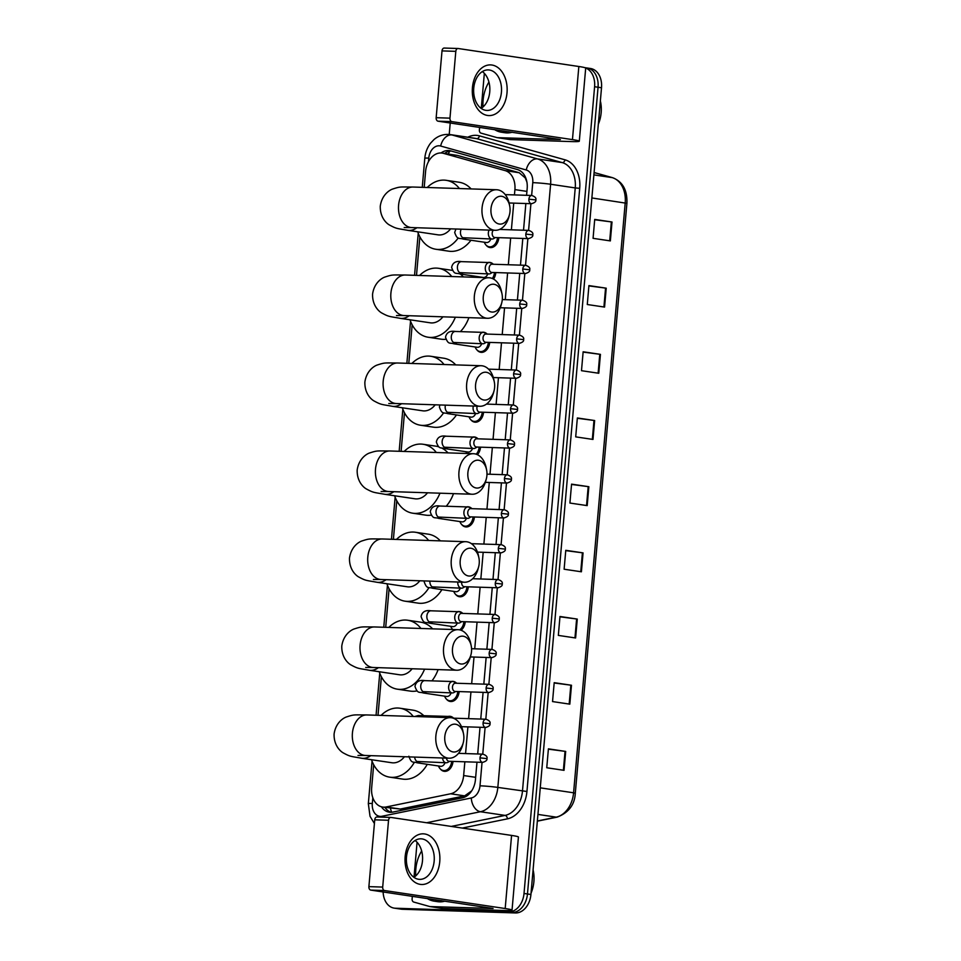 <?xml version="1.0" encoding="UTF-8"?>
<svg xmlns="http://www.w3.org/2000/svg" width="961" height="961" viewBox="0 0 961 961"><rect width="100%" height="100%" fill="white"/><g stroke="black" fill="none" stroke-linecap="round" stroke-linejoin="round"><path stroke-width="1.44" d="M498.843 237.655A10.139 7.34 98.5 0 1 490.59 247.614A10.139 7.34 98.5 0 1 489.978 247.554A10.139 7.34 98.5 0 1 486.11 245.163M487.912 262.497A10.139 7.34 98.5 0 1 489.293 262.365A10.139 7.34 98.5 0 1 489.906 262.413A10.139 7.34 98.5 0 1 493.293 264.251M495.792 272.576A10.139 7.34 98.5 0 1 493.51 279.074M481.809 332.326A10.139 7.34 98.5 0 1 483.191 332.194A10.139 7.34 98.5 0 1 483.803 332.254A10.139 7.34 98.5 0 1 487.191 334.092M489.678 342.416A10.139 7.34 98.5 0 1 481.425 352.363A10.139 7.34 98.5 0 1 480.812 352.303A10.139 7.34 98.5 0 1 476.944 349.912M483.563 412.245A10.139 7.34 98.5 0 1 475.311 422.203A10.139 7.34 98.5 0 1 474.698 422.143A10.139 7.34 98.5 0 1 470.842 419.753M472.644 437.075A10.139 7.34 98.5 0 1 474.025 436.943A10.139 7.34 98.5 0 1 474.638 437.003A10.139 7.34 98.5 0 1 478.025 438.841M480.512 447.165A10.139 7.34 98.5 0 1 477.413 454.685M466.529 506.915A10.139 7.34 98.5 0 1 467.911 506.783A10.139 7.34 98.5 0 1 468.524 506.831A10.139 7.34 98.5 0 1 471.911 508.669M474.398 516.994A10.139 7.34 98.5 0 1 466.145 526.952A10.139 7.34 98.5 0 1 465.532 526.892A10.139 7.34 98.5 0 1 461.676 524.502M468.295 586.823A10.139 7.34 98.5 0 1 460.043 596.781A10.139 7.34 98.5 0 1 459.43 596.721A10.139 7.34 98.5 0 1 455.562 594.33M457.364 611.664A10.139 7.34 98.5 0 1 458.745 611.532A10.139 7.34 98.5 0 1 459.358 611.58A10.139 7.34 98.5 0 1 462.746 613.418M465.244 621.743A10.139 7.34 98.5 0 1 461.064 630.26M451.262 681.493A10.139 7.34 98.5 0 1 452.643 681.361A10.139 7.34 98.5 0 1 453.256 681.421A10.139 7.34 98.5 0 1 456.643 683.259M459.13 691.572A10.139 7.34 98.5 0 1 450.877 701.53A10.139 7.34 98.5 0 1 450.265 701.47A10.139 7.34 98.5 0 1 446.397 699.079M448.198 716.413A10.139 7.34 98.5 0 1 449.58 716.281A10.139 7.34 98.5 0 1 450.192 716.329A10.139 7.34 98.5 0 1 453.58 718.167M453.015 761.412A10.139 7.34 98.5 0 1 444.763 771.359A10.139 7.34 98.5 0 1 444.15 771.311A10.139 7.34 98.5 0 1 440.294 768.92M526.892 181.977L525.223 177.905L519.18 172.716L457.472 155.43L442.192 153.075A19.016 13.766 -81.5 0 0 441.051 152.967A19.016 13.766 -81.5 0 0 425.591 171.43L424.197 187.395M514.447 194.915L514.904 189.605A19.016 13.766 -81.5 0 0 505.126 170.614L443.417 153.34A19.016 13.766 -81.5 0 0 442.192 153.075M373.685 764.716L371.667 787.804A19.016 13.766 -81.5 0 0 382.67 807.06L400.281 809.054L464.656 795.876L471.587 790.939A19.016 12.673 -101.6 0 0 471.599 791.023M382.67 807.06A19.016 13.766 -81.5 0 0 386.238 806.952L450.613 793.786A19.016 13.766 -81.5 0 0 463.646 775.539L464.848 761.797M465.568 753.58L467.899 726.876M468.62 718.66L470.95 691.968M471.671 683.739L474.013 657.048M474.734 648.831L477.064 622.127M477.785 613.911L480.116 587.207M480.836 578.99L483.179 552.299M483.888 544.082L486.23 517.378M486.951 509.162L489.281 482.458M490.002 474.241L492.344 447.55M493.053 439.321L495.395 412.629M496.116 404.413L498.447 377.709M499.167 369.492L501.498 342.801M502.219 334.572L504.561 307.88M505.282 299.664L507.612 272.96M508.333 264.743L510.663 238.04M511.384 229.823L513.727 203.131M419.873 236.814L416.497 275.387M412.173 324.794L408.797 363.366M404.473 412.786L401.097 451.346M396.773 500.765L393.397 539.337M389.085 588.745L385.709 627.317M381.385 676.736L378.009 715.308M526.58 195.299L527.169 188.536A19.016 13.766 -81.5 0 0 517.39 169.544L450.733 150.889A19.016 13.766 -81.5 0 0 449.508 150.625A19.016 13.766 -81.5 0 0 448.355 150.517A19.016 13.766 -81.5 0 0 441.039 152.967M444.571 153.424A19.016 13.766 98.5 0 1 451.262 151.033M585.645 68.003A19.016 13.766 98.5 0 1 594.595 86.718L524.021 893.466A19.016 13.766 98.5 0 1 508.561 911.917L395.367 908.229A19.016 13.766 98.5 0 1 394.214 908.133A19.016 13.766 98.5 0 1 383.127 891.94M449.219 134.48L450.216 122.996M584.901 67.666L587.051 67.979A19.016 13.766 98.5 0 1 598.054 87.235L527.469 893.97A19.016 13.766 98.5 0 1 512.021 912.433L398.827 908.746A19.016 13.766 98.5 0 1 397.674 908.638A19.016 13.766 98.5 0 0 398.827 908.746L512.021 912.433A19.016 13.766 98.5 0 0 527.469 893.97L598.054 87.235A19.016 13.766 98.5 0 0 587.051 67.979A19.016 13.766 98.5 0 0 585.91 67.883M381.421 806.796A19.016 13.766 -81.5 0 0 389.313 812.189A19.016 13.766 -81.5 0 0 392.881 812.081L462.421 797.846A19.016 13.766 -81.5 0 0 475.455 779.599L476.98 762.193M477.701 753.977L480.032 727.273M480.752 719.056L483.095 692.352M483.815 684.136L486.146 657.444M486.867 649.228L489.197 622.524M489.918 614.307L492.26 587.603M492.981 579.387L495.311 552.695M496.032 544.467L498.363 517.775M499.083 509.558L501.426 482.854M502.135 474.638L504.477 447.946M505.198 439.718L507.528 413.026M508.249 404.809L510.579 378.105M511.3 369.889L513.642 343.185M514.363 334.969L516.694 308.277M517.414 300.06L519.745 273.356M520.466 265.14L522.808 238.436M523.529 230.22L525.859 203.528M391.067 812.297A19.016 13.766 98.5 0 1 384.941 807.396M587.051 67.979L590.51 68.495A19.016 13.766 98.5 0 1 601.514 87.751L530.928 894.487A19.016 13.766 98.5 0 1 515.468 912.95L402.275 909.262A19.016 13.766 98.5 0 1 401.133 909.154L394.214 908.133M575.615 637.984L558.329 635.401L559.987 616.494L577.273 619.076L575.615 637.984M569.825 704.161L552.539 701.578L554.197 682.67L571.483 685.253L569.825 704.161M564.035 770.338L546.749 767.755L548.407 748.847L565.693 751.43L564.035 770.338M592.985 439.441L575.699 436.871L577.357 417.963L594.643 420.534L592.985 439.441M598.775 373.264L581.489 370.694L583.147 351.786L600.433 354.357L598.775 373.264M604.565 307.088L587.279 304.517L588.925 285.597L606.223 288.18L604.565 307.088M610.355 240.911L593.069 238.328L594.715 219.42L612.013 222.003L610.355 240.911M581.405 571.795L564.119 569.224L565.777 550.317L583.063 552.887L581.405 571.795M587.195 505.618L569.909 503.047L571.567 484.14L588.853 486.71L587.195 505.618M571.531 484.44L588.853 486.71M565.741 550.629L583.063 552.887M594.691 219.733L612.013 222.003M588.901 285.91L606.223 288.18M583.111 352.086L600.433 354.357M577.321 418.263L594.643 420.534M548.371 749.16L565.693 751.43M554.161 682.983L571.483 685.253M559.951 616.806L577.273 619.076M472.428 87.667A25.346 17.418 -88.1 0 1 491.924 65.024A25.346 17.418 -88.1 0 1 507.012 92.821A25.346 17.418 -88.1 0 1 487.515 115.452A25.346 17.418 -88.1 0 1 472.428 87.667M501.426 92.232A20.277 13.934 91.9 0 0 488.26 69.901A20.277 13.934 91.9 0 0 473.761 88.112A20.277 13.934 91.9 0 0 486.939 110.443A20.277 13.934 91.9 0 0 501.426 92.232M482.35 71.582A20.277 13.934 -88.1 0 1 489.75 91.848A20.277 13.934 -88.1 0 1 481.161 108.377M438.048 121.182A3.171 2.174 -88.1 0 1 436.162 117.698L449.964 118.155A3.171 2.174 91.9 0 0 451.85 121.627L438.048 121.182L560.359 139.561L497.378 137.663A3.171 2.294 -81.5 0 1 497.185 137.651A3.171 2.294 -81.5 0 1 496.981 137.603L481.017 133.135A3.171 2.294 -81.5 0 1 479.383 129.963L479.611 127.369M481.281 108.305L484.344 73.336M497.378 137.663L510.339 139.597L571.339 141.579A25.346 1.466 -175 0 0 579.303 141.219A25.346 1.466 -175 0 0 572.456 139.609L451.85 121.627M579.303 141.219L585.693 68.111A25.346 1.466 -175 0 0 578.846 66.501L458.253 48.518A3.171 2.174 91.9 0 0 458.085 48.494A3.171 2.174 91.9 0 0 455.814 51.341L442.012 50.897A3.171 2.174 -88.1 0 1 444.27 48.05A3.171 2.174 -88.1 0 1 444.45 48.062L457.904 48.506M449.964 118.155L455.814 51.341M436.162 117.698L442.012 50.897M508.753 131.717A31.689 22.944 98.5 0 1 503.36 132.402A31.689 22.944 98.5 0 1 501.438 132.222A31.689 22.944 98.5 0 1 494.591 129.603M483.059 106.935A31.689 22.944 98.5 0 1 488.933 82.057M512.213 132.234A31.689 22.944 98.5 0 1 506.819 132.918A31.689 22.944 98.5 0 1 504.897 132.738L501.438 132.222M600.361 100.929A28.518 20.649 98.5 0 1 598.319 124.245M490.987 208.753A13.947 9.586 91.9 0 0 498.098 223.745A13.947 9.586 91.9 0 0 509.402 214.988A13.947 9.586 91.9 0 0 510.003 211.588A13.947 9.586 91.9 0 0 509.702 205.942A13.947 9.586 91.9 0 0 499.744 196.308A13.947 9.586 91.9 0 0 490.987 208.753M509.402 214.988L508.849 217.018A20.277 13.934 -88.1 0 1 495.227 230.292A20.277 13.934 -88.1 0 1 482.062 207.96A20.277 13.934 -88.1 0 1 496.549 189.749A20.277 13.934 -88.1 0 1 509.282 203.876L509.702 205.942M404.185 227.541L411.764 227.577A20.277 13.934 91.9 0 1 398.587 205.246A20.277 13.934 91.9 0 1 413.086 187.035C399.572 187.023 400.785 186.41 392.581 189.065C389.698 190.014 381.913 194.663 380.28 206.086C379.907 217.63 386.766 223.553 389.433 224.982C396.821 229.006 396.821 228.31 407.764 230.328L438.012 234.844A20.277 14.691 -81.5 0 0 439.249 234.952A20.277 14.691 -81.5 0 0 450.613 228.838M458.253 237.956A34.86 25.238 98.5 0 1 437.976 249.452A34.86 25.238 98.5 0 1 435.874 249.259A34.86 25.238 98.5 0 1 417.711 231.817M427.261 187.491A34.86 25.238 98.5 0 1 444.042 180.115A34.86 25.238 98.5 0 1 446.144 180.308A34.86 25.238 98.5 0 1 459.43 188.548M470.962 240.238A34.86 25.238 98.5 0 1 450.937 251.374A34.86 25.238 98.5 0 1 448.835 251.193L435.874 249.259M446.144 180.308L459.118 182.242A34.86 25.238 98.5 0 1 471.094 188.921M483.287 296.733A13.947 9.586 91.9 0 0 490.398 311.736A13.947 9.586 91.9 0 0 501.702 302.967A13.947 9.586 91.9 0 0 502.303 299.58A13.947 9.586 91.9 0 0 502.002 293.934A13.947 9.586 91.9 0 0 492.044 284.288A13.947 9.586 91.9 0 0 483.287 296.733M501.702 302.967L501.161 305.009A20.277 13.934 -88.1 0 1 487.539 318.271A20.277 13.934 -88.1 0 1 474.362 295.94A20.277 13.934 -88.1 0 1 488.861 277.741A20.277 13.934 -88.1 0 1 501.582 291.868L502.002 293.934M396.485 315.532L404.064 315.556A20.277 13.934 91.9 0 1 390.899 293.225A20.277 13.934 91.9 0 1 405.386 275.014C391.872 275.002 393.097 274.402 384.88 277.056C381.998 278.005 374.213 282.642 372.58 294.078C372.207 305.61 379.066 311.532 381.733 312.974C389.121 316.986 389.121 316.301 400.064 318.307L430.324 322.824A20.277 14.691 -81.5 0 0 431.549 322.932A20.277 14.691 -81.5 0 0 442.913 316.818M455.358 317.226A34.86 25.238 98.5 0 1 430.276 337.431A34.86 25.238 98.5 0 1 428.174 337.239A34.86 25.238 98.5 0 1 410.011 319.797M419.561 275.483A34.86 25.238 98.5 0 1 436.342 268.107A34.86 25.238 98.5 0 1 438.444 268.287A34.86 25.238 98.5 0 1 451.742 276.528M445.844 339.269A34.86 25.238 98.5 0 1 443.249 339.365A34.86 25.238 98.5 0 1 441.135 339.173L428.174 337.239M438.444 268.287L451.418 270.221A34.86 25.238 98.5 0 1 452.391 270.401M462.673 273.08A5.706 4.132 98.5 0 1 460.259 273.993A34.86 25.238 98.5 0 1 463.394 276.912M468.896 317.671A34.86 25.238 98.5 0 1 460.379 331.629M475.587 384.724A13.947 9.586 91.9 0 0 482.71 399.716A13.947 9.586 91.9 0 0 494.014 390.959A13.947 9.586 91.9 0 0 494.603 387.559A13.947 9.586 91.9 0 0 494.302 381.913A13.947 9.586 91.9 0 0 484.356 372.279A13.947 9.586 91.9 0 0 475.587 384.724M494.014 390.959L493.461 392.989A20.277 13.934 -88.1 0 1 479.839 406.263A20.277 13.934 -88.1 0 1 466.662 383.932A20.277 13.934 -88.1 0 1 481.161 365.721A20.277 13.934 -88.1 0 1 493.882 379.847L494.302 381.913M388.785 403.512L396.364 403.536A20.277 13.934 91.9 0 1 383.199 381.205A20.277 13.934 91.9 0 1 397.686 363.006C384.184 362.994 385.397 362.381 377.18 365.036C374.31 365.985 366.525 370.634 364.88 382.058C364.507 393.602 371.366 399.524 374.045 400.953C381.421 404.977 381.421 404.281 392.364 406.299L422.624 410.803A20.277 14.691 -81.5 0 0 423.849 410.924A20.277 14.691 -81.5 0 0 435.213 404.809M443.646 412.798A34.86 25.238 98.5 0 1 422.576 425.411A34.86 25.238 98.5 0 1 420.474 425.23A34.86 25.238 98.5 0 1 402.323 407.776M411.873 363.462A34.86 25.238 98.5 0 1 428.642 356.087A34.86 25.238 98.5 0 1 430.756 356.279A34.86 25.238 98.5 0 1 444.042 364.519M456.475 414.936A34.86 25.238 98.5 0 1 435.549 427.345A34.86 25.238 98.5 0 1 433.435 427.164L420.474 425.23M430.756 356.279L443.718 358.213A34.86 25.238 98.5 0 1 455.706 364.892M467.887 472.704A13.947 9.586 91.9 0 0 475.01 487.707A13.947 9.586 91.9 0 0 486.314 478.938A13.947 9.586 91.9 0 0 486.915 475.539A13.947 9.586 91.9 0 0 486.602 469.905A13.947 9.586 91.9 0 0 476.656 460.259A13.947 9.586 91.9 0 0 467.887 472.704M486.314 478.938L485.761 480.98A20.277 13.934 -88.1 0 1 472.139 494.242A20.277 13.934 -88.1 0 1 458.962 471.911A20.277 13.934 -88.1 0 1 473.461 453.712A20.277 13.934 -88.1 0 1 486.194 467.827L486.602 469.905M381.097 491.491L388.664 491.527A20.277 13.934 91.9 0 1 375.499 469.196A20.277 13.934 91.9 0 1 389.986 450.985C376.484 450.973 377.697 450.373 369.48 453.015C366.609 453.976 358.825 458.613 357.18 470.037C356.819 481.581 363.678 487.503 366.345 488.945C373.733 492.957 373.733 492.272 384.664 494.278L414.924 498.795A20.277 14.691 -81.5 0 0 416.149 498.903A20.277 14.691 -81.5 0 0 427.525 492.789M439.958 493.197A34.86 25.238 98.5 0 1 414.888 513.402A34.86 25.238 98.5 0 1 412.774 513.21A34.86 25.238 98.5 0 1 394.623 495.768M404.173 451.454A34.86 25.238 98.5 0 1 420.942 444.066A34.86 25.238 98.5 0 1 423.056 444.258A34.86 25.238 98.5 0 1 436.342 452.499M431.213 515.144A34.86 25.238 98.5 0 1 427.849 515.336A34.86 25.238 98.5 0 1 425.747 515.144L412.774 513.21M423.056 444.258L436.018 446.192A34.86 25.238 98.5 0 1 438.829 446.841M441.724 448.03A34.86 25.238 98.5 0 1 448.006 452.883M453.508 493.642A34.86 25.238 98.5 0 1 446.216 506.243M460.199 560.695A13.947 9.586 91.9 0 0 467.31 575.687A13.947 9.586 91.9 0 0 478.614 566.93A13.947 9.586 91.9 0 0 479.215 563.53A13.947 9.586 91.9 0 0 478.914 557.885A13.947 9.586 91.9 0 0 468.956 548.25A13.947 9.586 91.9 0 0 460.199 560.695M478.614 566.93L478.061 568.96A20.277 13.934 -88.1 0 1 464.439 582.234A20.277 13.934 -88.1 0 1 451.274 559.903A20.277 13.934 -88.1 0 1 465.761 541.692A20.277 13.934 -88.1 0 1 478.494 555.818L478.914 557.885M373.397 579.483L380.976 579.507A20.277 13.934 91.9 0 1 367.799 557.176A20.277 13.934 91.9 0 1 382.298 538.977C368.784 538.965 369.997 538.352 361.792 541.007C358.909 541.956 351.125 546.605 349.492 558.029C349.119 569.561 355.978 575.495 358.645 576.924C366.033 580.949 366.033 580.252 376.964 582.27L407.224 586.775A20.277 14.691 -81.5 0 0 408.449 586.895A20.277 14.691 -81.5 0 0 419.825 580.78M429.026 587.579A34.86 25.238 98.5 0 1 407.188 601.382A34.86 25.238 98.5 0 1 405.074 601.19A34.86 25.238 98.5 0 1 386.923 583.747M396.473 539.433A34.86 25.238 98.5 0 1 413.254 532.058A34.86 25.238 98.5 0 1 415.356 532.25A34.86 25.238 98.5 0 1 428.642 540.478M441.916 589.634A34.86 25.238 98.5 0 1 420.149 603.316A34.86 25.238 98.5 0 1 418.047 603.124L405.074 601.19M415.356 532.25L428.33 534.184A34.86 25.238 98.5 0 1 440.306 540.863M452.499 648.675A13.947 9.586 91.9 0 0 459.61 663.679A13.947 9.586 91.9 0 0 470.914 654.909A13.947 9.586 91.9 0 0 471.515 651.51A13.947 9.586 91.9 0 0 471.214 645.876A13.947 9.586 91.9 0 0 461.256 636.23A13.947 9.586 91.9 0 0 452.499 648.675M470.914 654.909L470.361 656.952A20.277 13.934 -88.1 0 1 456.739 670.213A20.277 13.934 -88.1 0 1 443.574 647.882A20.277 13.934 -88.1 0 1 458.061 629.683A20.277 13.934 -88.1 0 1 470.794 643.798L471.214 645.876M365.697 667.463L373.276 667.499A20.277 13.934 91.9 0 1 360.099 645.167A20.277 13.934 91.9 0 1 374.598 626.956C361.084 626.944 362.297 626.344 354.092 628.987C351.209 629.948 343.425 634.584 341.792 646.008C341.419 657.552 348.278 663.474 350.945 664.916C358.333 668.928 358.333 668.243 369.276 670.249L399.524 674.766A20.277 14.691 -81.5 0 0 400.749 674.874A20.277 14.691 -81.5 0 0 412.125 668.76M424.57 669.168A34.86 25.238 98.5 0 1 399.488 689.373A34.86 25.238 98.5 0 1 397.386 689.181A34.86 25.238 98.5 0 1 379.223 671.739M388.773 627.425A34.86 25.238 98.5 0 1 405.554 620.037A34.86 25.238 98.5 0 1 407.656 620.229A34.86 25.238 98.5 0 1 420.942 628.47M416.99 690.899A34.86 25.238 98.5 0 1 412.449 691.307A34.86 25.238 98.5 0 1 410.347 691.115L397.386 689.181M407.656 620.229L420.63 622.163A34.86 25.238 98.5 0 1 432.606 628.854M438.108 669.613A34.86 25.238 98.5 0 1 431.945 680.868M444.799 736.667A13.947 9.586 91.9 0 0 451.91 751.658A13.947 9.586 91.9 0 0 463.214 742.901A13.947 9.586 91.9 0 0 463.815 739.502A13.947 9.586 91.9 0 0 463.514 733.856A13.947 9.586 91.9 0 0 453.556 724.222A13.947 9.586 91.9 0 0 444.799 736.667M463.214 742.901L462.673 744.931A20.277 13.934 -88.1 0 1 449.051 758.205A20.277 13.934 -88.1 0 1 435.874 735.874A20.277 13.934 -88.1 0 1 450.361 717.663A20.277 13.934 -88.1 0 1 463.094 731.789L463.514 733.856M357.997 755.454L365.576 755.478A20.277 13.934 91.9 0 1 352.411 733.147A20.277 13.934 91.9 0 1 366.898 714.948C353.384 714.924 354.609 714.323 346.392 716.978C343.509 717.927 335.725 722.576 334.092 734C333.719 745.532 340.578 751.454 343.245 752.895C350.633 756.92 350.633 756.223 361.576 758.241L391.836 762.746A20.277 14.691 -81.5 0 0 393.061 762.854A20.277 14.691 -81.5 0 0 404.425 756.751M414.371 762.301A34.86 25.238 98.5 0 1 391.788 777.353A34.86 25.238 98.5 0 1 389.685 777.161A34.86 25.238 98.5 0 1 371.523 759.719M381.073 715.404A34.86 25.238 98.5 0 1 397.854 708.029A34.86 25.238 98.5 0 1 399.956 708.221A34.86 25.238 98.5 0 1 413.254 716.45M427.297 764.307A34.86 25.238 98.5 0 1 404.761 779.287A34.86 25.238 98.5 0 1 402.647 779.095L389.685 777.161M399.956 708.221L412.93 710.155A34.86 25.238 98.5 0 1 423.717 715.609M490.855 238.989A5.706 4.132 98.5 0 1 486.65 242.556A5.706 4.132 98.5 0 1 486.302 242.52A5.706 4.132 98.5 0 1 485.966 242.46M489.077 230.087A5.706 3.916 91.9 0 0 491.756 239.001A5.706 3.916 91.9 0 0 492.068 239.025A5.706 3.916 91.9 0 0 493.618 238.616L495.456 237.547M497.51 237.619A9.502 6.883 98.5 0 1 489.774 246.857A9.502 6.883 98.5 0 1 489.209 246.797A9.502 6.883 98.5 0 1 484.38 242.4L484.32 242.232M493.269 230.232A4.12 2.835 91.9 0 0 492.2 232.994A4.12 2.835 91.9 0 0 494.651 237.511A4.12 2.835 91.9 0 0 494.879 237.535L528.514 238.628C531.769 237.619 533.187 236.37 532.754 234.868L525.835 234.088A4.12 2.835 91.9 0 0 528.514 238.628M487.804 273.897A5.706 4.132 98.5 0 1 483.599 277.477A5.706 4.132 98.5 0 1 483.251 277.441A5.706 4.132 98.5 0 1 482.915 277.369M492.669 264.227L490.903 263.05A5.706 3.916 91.9 0 0 489.69 262.569A5.706 3.916 91.9 0 0 489.377 262.545A5.706 3.916 91.9 0 0 485.281 267.891A5.706 3.916 91.9 0 0 488.693 273.909A5.706 3.916 91.9 0 0 489.005 273.945A5.706 3.916 91.9 0 0 490.566 273.525L492.404 272.468M492.308 264.239A4.12 2.835 91.9 0 0 492.092 264.215A4.12 2.835 91.9 0 0 489.149 267.915A4.12 2.835 91.9 0 0 491.6 272.431A4.12 2.835 91.9 0 0 491.816 272.443L525.451 273.549C528.718 272.54 530.124 271.29 529.691 269.789L522.784 269.008A4.12 2.835 91.9 0 0 525.451 273.549M494.459 272.54A9.502 6.883 98.5 0 1 492.344 278.51M481.689 343.738A5.706 4.132 98.5 0 1 477.485 347.305A5.706 4.132 98.5 0 1 477.136 347.281A5.706 4.132 98.5 0 1 476.8 347.209M486.554 334.068L484.8 332.89A5.706 3.916 91.9 0 0 483.575 332.398A5.706 3.916 91.9 0 0 483.275 332.374A5.706 3.916 91.9 0 0 479.179 337.719A5.706 3.916 91.9 0 0 482.59 343.75A5.706 3.916 91.9 0 0 482.902 343.774A5.706 3.916 91.9 0 0 484.452 343.365L486.29 342.296M488.344 342.368A9.502 6.883 98.5 0 1 480.608 351.606A9.502 6.883 98.5 0 1 480.044 351.558A9.502 6.883 98.5 0 1 475.214 347.149L475.154 346.981M486.206 334.068A4.12 2.835 91.9 0 0 485.978 334.044A4.12 2.835 91.9 0 0 483.035 337.743A4.12 2.835 91.9 0 0 485.485 342.26A4.12 2.835 91.9 0 0 485.713 342.284L519.348 343.377C522.604 342.368 524.021 341.119 523.589 339.617L516.67 338.837A4.12 2.835 91.9 0 0 519.348 343.377M475.587 413.566A5.706 4.132 98.5 0 1 471.383 417.146A5.706 4.132 98.5 0 1 471.034 417.11A5.706 4.132 98.5 0 1 470.698 417.038M473.305 406.047A5.706 3.916 91.9 0 0 476.476 413.578A5.706 3.916 91.9 0 0 476.788 413.602A5.706 3.916 91.9 0 0 478.35 413.194L480.188 412.137M482.23 412.197A9.502 6.883 98.5 0 1 474.506 421.435A9.502 6.883 98.5 0 1 473.929 421.386A9.502 6.883 98.5 0 1 469.1 416.978L469.04 416.81M477.233 406.179A4.12 2.835 91.9 0 0 476.92 407.584A4.12 2.835 91.9 0 0 479.371 412.089A4.12 2.835 91.9 0 0 479.599 412.113L513.234 413.206C516.501 412.209 517.907 410.948 517.474 409.458L510.567 408.677A4.12 2.835 91.9 0 0 513.234 413.206M472.524 448.487A5.706 4.132 98.5 0 1 468.319 452.054A5.706 4.132 98.5 0 1 467.983 452.03A5.706 4.132 98.5 0 1 467.635 451.958M477.401 438.817L475.635 437.639A5.706 3.916 91.9 0 0 474.41 437.147A5.706 3.916 91.9 0 0 474.109 437.123A5.706 3.916 91.9 0 0 470.013 442.468A5.706 3.916 91.9 0 0 473.425 448.499A5.706 3.916 91.9 0 0 473.737 448.523A5.706 3.916 91.9 0 0 475.287 448.114L477.124 447.045M466.854 453.496A9.502 6.883 98.5 0 1 466.049 451.898L465.989 451.73M477.04 438.817A4.12 2.835 91.9 0 0 476.812 438.793A4.12 2.835 91.9 0 0 473.869 442.492A4.12 2.835 91.9 0 0 476.32 447.009A4.12 2.835 91.9 0 0 476.548 447.033L510.183 448.126C513.438 447.117 514.856 445.868 514.423 444.366L507.504 443.586A4.12 2.835 91.9 0 0 510.183 448.126M479.179 447.117A9.502 6.883 98.5 0 1 476.175 454.193M466.421 518.315A5.706 4.132 98.5 0 1 462.217 521.895A5.706 4.132 98.5 0 1 461.869 521.859A5.706 4.132 98.5 0 1 461.532 521.787M471.286 508.645L469.521 507.468A5.706 3.916 91.9 0 0 468.307 506.988A5.706 3.916 91.9 0 0 467.995 506.952A5.706 3.916 91.9 0 0 463.899 512.309A5.706 3.916 91.9 0 0 467.31 518.327A5.706 3.916 91.9 0 0 467.623 518.363A5.706 3.916 91.9 0 0 469.184 517.943L471.022 516.886M473.064 516.946A9.502 6.883 98.5 0 1 465.34 526.184A9.502 6.883 98.5 0 1 464.764 526.135A9.502 6.883 98.5 0 1 459.947 521.727L459.875 521.559M470.926 508.645A4.12 2.835 91.9 0 0 470.71 508.633A4.12 2.835 91.9 0 0 467.755 512.333A4.12 2.835 91.9 0 0 470.217 516.85A4.12 2.835 91.9 0 0 470.434 516.862L504.069 517.955C507.336 516.958 508.741 515.697 508.309 514.207L501.402 513.426A4.12 2.835 91.9 0 0 504.069 517.955M460.307 588.156A5.706 4.132 98.5 0 1 456.103 591.724A5.706 4.132 98.5 0 1 455.754 591.688A5.706 4.132 98.5 0 1 455.418 591.628M457.796 582.018A5.706 3.916 91.9 0 0 461.208 588.168A5.706 3.916 91.9 0 0 461.508 588.192A5.706 3.916 91.9 0 0 463.07 587.784L464.908 586.715M466.962 586.787A9.502 6.883 98.5 0 1 459.226 596.024A9.502 6.883 98.5 0 1 458.661 595.964A9.502 6.883 98.5 0 1 453.832 591.568L453.772 591.399M461.652 582.138A4.12 2.835 91.9 0 0 461.652 582.162A4.12 2.835 91.9 0 0 464.103 586.678A4.12 2.835 91.9 0 0 464.331 586.703L497.966 587.796C501.222 586.787 502.639 585.537 502.195 584.036L495.287 583.255A4.12 2.835 91.9 0 0 497.966 587.796M457.256 623.064A5.706 4.132 98.5 0 1 453.051 626.644A5.706 4.132 98.5 0 1 452.703 626.608A5.706 4.132 98.5 0 1 452.367 626.536M462.121 613.394L460.355 612.217A5.706 3.916 91.9 0 0 459.142 611.737A5.706 3.916 91.9 0 0 458.829 611.713A5.706 3.916 91.9 0 0 454.733 617.058A5.706 3.916 91.9 0 0 458.145 623.076A5.706 3.916 91.9 0 0 458.457 623.112A5.706 3.916 91.9 0 0 460.019 622.692L461.857 621.635M452.775 629.503A9.502 6.883 98.5 0 1 450.781 626.476L450.709 626.308M461.76 613.406A4.12 2.835 91.9 0 0 461.544 613.382A4.12 2.835 91.9 0 0 458.601 617.082A4.12 2.835 91.9 0 0 461.052 621.599A4.12 2.835 91.9 0 0 461.268 621.611L494.903 622.716C498.17 621.707 499.576 620.458 499.143 618.956L492.236 618.175A4.12 2.835 91.9 0 0 494.903 622.716M463.911 621.695A9.502 6.883 98.5 0 1 459.634 629.863M451.141 692.905A5.706 4.132 98.5 0 1 446.937 696.473A5.706 4.132 98.5 0 1 446.589 696.449A5.706 4.132 98.5 0 1 446.252 696.377M456.007 683.235L454.253 682.058A5.706 3.916 91.9 0 0 453.027 681.565A5.706 3.916 91.9 0 0 452.715 681.541A5.706 3.916 91.9 0 0 448.631 686.887A5.706 3.916 91.9 0 0 452.042 692.917A5.706 3.916 91.9 0 0 452.355 692.941A5.706 3.916 91.9 0 0 453.904 692.533L455.742 691.464M457.796 691.536A9.502 6.883 98.5 0 1 450.06 700.773A9.502 6.883 98.5 0 1 449.496 700.725A9.502 6.883 98.5 0 1 444.667 696.317L444.607 696.148M455.658 683.235A4.12 2.835 91.9 0 0 455.43 683.211A4.12 2.835 91.9 0 0 452.487 686.911A4.12 2.835 91.9 0 0 454.937 691.427A4.12 2.835 91.9 0 0 455.166 691.452L488.801 692.545C492.056 691.536 493.474 690.286 493.041 688.785L486.122 688.004A4.12 2.835 91.9 0 0 488.801 692.545M452.835 718.071L451.19 716.966A5.706 3.916 91.9 0 0 449.976 716.486A5.706 3.916 91.9 0 0 449.664 716.462A5.706 3.916 91.9 0 0 447.237 717.567M445.039 762.734A5.706 4.132 98.5 0 1 440.835 766.313A5.706 4.132 98.5 0 1 440.486 766.277A5.706 4.132 98.5 0 1 440.15 766.205M442.54 757.989A5.706 3.916 91.9 0 0 445.928 762.746A5.706 3.916 91.9 0 0 446.24 762.77A5.706 3.916 91.9 0 0 447.802 762.361L449.628 761.304M451.682 761.364A9.502 6.883 98.5 0 1 443.958 770.602A9.502 6.883 98.5 0 1 443.381 770.554A9.502 6.883 98.5 0 1 438.552 766.145L438.492 765.977M446.421 758.109A4.12 2.835 91.9 0 0 448.823 761.256A4.12 2.835 91.9 0 0 449.051 761.28L482.686 762.373C485.954 761.376 487.359 760.115 486.927 758.613L480.007 757.845A4.12 2.835 91.9 0 0 482.686 762.373M405.158 856.587A25.346 17.418 -88.1 0 1 424.654 833.956A25.346 17.418 -88.1 0 1 439.742 861.741A25.346 17.418 -88.1 0 1 420.245 884.372A25.346 17.418 -88.1 0 1 405.158 856.587M434.156 861.152A20.277 13.934 91.9 0 0 420.978 838.821A20.277 13.934 91.9 0 0 406.491 857.032A20.277 13.934 91.9 0 0 419.657 879.363A20.277 13.934 91.9 0 0 434.156 861.152M415.08 840.503A20.277 13.934 -88.1 0 1 422.48 860.78A20.277 13.934 -88.1 0 1 413.879 877.309M370.778 890.102A3.171 2.174 -88.1 0 1 368.892 886.631L382.694 887.075A3.171 2.174 91.9 0 0 384.58 890.547L370.778 890.102L493.089 908.481L430.096 906.583A3.171 2.294 -81.5 0 1 429.915 906.571A3.171 2.294 -81.5 0 1 429.711 906.523L413.747 902.055A3.171 2.294 -81.5 0 1 412.113 898.895L412.341 896.301M414.011 877.225L417.074 842.256M430.096 906.583L443.069 908.517L504.069 910.511A25.346 1.466 -175 0 0 512.033 910.139A25.346 1.466 -175 0 0 505.186 908.529L384.58 890.547M512.033 910.139L518.423 837.031A25.346 1.466 -175 0 0 511.576 835.421L390.983 817.439A3.171 2.174 91.9 0 0 390.803 817.427A3.171 2.174 91.9 0 0 388.544 820.274L374.742 819.817A3.171 2.174 -88.1 0 1 377 816.97A3.171 2.174 -88.1 0 1 377.18 816.994L390.634 817.427M382.694 887.075L388.544 820.274M368.892 886.631L374.742 819.817M441.483 900.637A31.689 22.944 98.5 0 1 436.09 901.322A31.689 22.944 98.5 0 1 434.168 901.154A31.689 22.944 98.5 0 1 427.321 898.535M415.777 875.867A31.689 22.944 98.5 0 1 421.663 850.978M444.943 901.154A31.689 22.944 98.5 0 1 439.549 901.838A31.689 22.944 98.5 0 1 437.627 901.67L434.168 901.154M533.091 869.849A28.518 20.649 98.5 0 1 531.049 893.165M457.472 155.43L443.417 153.34M391.656 812.261A19.016 12.673 -101.6 0 1 390.43 808.225M525.223 177.905A19.016 13.058 -74.4 0 1 525.475 177.268M448.222 153.976A19.016 13.058 -74.4 0 1 449.844 151.165M519.18 172.716L505.126 170.614M526.916 191.395L514.904 189.605M475.659 777.329L463.646 775.539M464.656 795.876L450.613 793.786M400.281 809.054L386.238 806.952M531.637 195.467L532.766 182.65A12.673 9.178 -81.5 0 0 526.244 169.989L440.667 146.036A12.673 9.178 -81.5 0 0 439.081 145.784A12.673 9.178 -81.5 0 0 428.774 158.097L428.462 161.664M448.835 134.468A25.346 18.355 98.5 0 1 450.361 134.612L448.138 134.408C442.841 134.324 438.12 136.054 433.964 139.585L430.6 143.129C427.249 147.55 425.315 152.595 424.798 158.277A12.673 0.733 5 0 1 428.774 158.097M372.82 797.702L372.315 803.48A12.673 9.178 -81.5 0 0 380.412 816.394A12.673 9.178 -81.5 0 0 382.022 816.249L471.298 797.978A12.673 9.178 -81.5 0 0 479.995 785.822L482.05 762.361M382.082 817.138A12.673 8.445 -101.6 0 1 382.022 816.249M467.803 137.207A28.518 20.649 98.5 0 1 475.911 135.321A28.518 20.649 98.5 0 1 479.467 135.861L565.044 159.826A28.518 20.649 98.5 0 1 579.711 188.32L526.94 791.48A28.518 20.649 98.5 0 1 507.384 818.856L462.313 828.07M594.595 86.718L601.514 87.751M395.367 908.229L402.275 909.262M508.561 911.917L515.468 912.95M524.021 893.466L530.928 894.487M440.667 146.036A12.673 8.709 -74.4 0 1 451.994 134.96L537.571 158.925L562.209 162.589L476.632 138.636A25.346 18.355 -81.5 0 0 474.998 138.288L450.361 134.612A25.346 18.355 98.5 0 1 451.994 134.96L476.632 138.636A3.171 2.174 105.6 0 0 479.467 135.861M526.244 169.989A12.673 8.709 -74.4 0 1 537.571 158.925A25.346 18.355 98.5 0 1 550.605 184.248L575.243 187.924A25.346 18.355 -81.5 0 0 562.209 162.589A3.171 2.174 105.6 0 0 565.044 159.826M532.766 182.65A12.673 0.733 5 0 1 550.605 184.248L497.834 787.407A25.346 18.355 98.5 0 1 480.452 811.733L505.102 815.408A25.346 18.355 -81.5 0 0 522.472 791.083L575.243 187.924L579.711 188.32M471.298 797.978A12.673 8.445 -101.6 0 0 480.452 811.733L426.624 822.748M451.262 826.424L505.102 815.408A3.171 2.114 78.4 0 1 507.384 818.856M479.995 785.822A12.673 0.733 5 0 1 497.834 787.407L526.94 791.48M482.758 754.133L485.101 727.441M485.822 719.224L488.152 692.521M488.873 684.304L491.203 657.6M491.924 649.384L494.266 622.692M494.987 614.475L497.317 587.772M498.038 579.555L500.369 552.851M501.089 544.635L503.432 517.943M504.141 509.714L506.483 483.023M507.204 474.806L509.534 448.102M510.255 439.886L512.597 413.194M513.306 404.965L515.649 378.274M516.369 370.057L518.7 343.353M519.42 335.137L521.751 308.445M522.472 300.216L524.814 273.525M525.535 265.308L527.865 238.604M528.586 230.388L530.916 203.684M372.051 761.148L368.327 803.672A12.673 0.733 5 0 1 372.315 803.48M591.868 197.954L626.908 203.324L575.303 793.209L573.585 792.801L625.203 202.927A25.346 18.355 -81.5 0 0 612.157 177.605A6.343 4.349 -74.4 0 1 612.529 177.677C622.632 181.557 627.425 190.11 626.908 203.324M575.303 793.209C574.738 804.657 568.708 812.622 557.224 817.114A6.343 4.228 -101.6 0 1 556.203 817.138A25.346 18.355 -81.5 0 0 573.585 792.801L540.262 787.84M537.367 820.994L556.203 817.138L537.944 814.411M593.886 174.878L612.157 177.605L594.09 172.536M586.546 505.522L588.192 486.626M592.336 439.345L593.982 420.45M598.126 373.168L599.772 354.273M603.916 306.991L605.562 288.084M609.706 240.815L611.352 221.907M580.756 571.699L582.402 552.803M574.966 637.876L576.612 618.98M569.176 704.053L570.822 685.157M563.386 770.241L565.032 751.334M572.456 139.609L578.846 66.501M407.764 230.328A20.277 14.691 -81.5 0 0 408.99 230.436A20.277 14.691 -81.5 0 0 416.906 227.733M400.064 318.307A20.277 14.691 -81.5 0 0 401.29 318.427A20.277 14.691 -81.5 0 0 409.218 315.725M392.364 406.299A20.277 14.691 -81.5 0 0 393.59 406.407A20.277 14.691 -81.5 0 0 401.518 403.704M384.664 494.278A20.277 14.691 -81.5 0 0 385.89 494.398A20.277 14.691 -81.5 0 0 393.818 491.696M376.964 582.27A20.277 14.691 -81.5 0 0 378.19 582.378A20.277 14.691 -81.5 0 0 386.118 579.675M369.276 670.249A20.277 14.691 -81.5 0 0 370.502 670.358A20.277 14.691 -81.5 0 0 378.418 667.667M361.576 758.241A20.277 14.691 -81.5 0 0 362.802 758.349A20.277 14.691 -81.5 0 0 370.73 755.646M528.886 199.179L535.806 199.948C536.454 198.182 535.121 196.693 531.829 195.479A4.12 2.835 91.9 0 0 528.886 199.179A4.12 2.835 91.9 0 0 531.565 203.708L509.09 202.975M532.754 234.868C533.391 233.103 532.07 231.613 528.778 230.388A4.12 2.835 91.9 0 0 525.835 234.088M461.196 229.186A5.706 3.916 91.9 0 0 460.451 232.19A5.706 3.916 91.9 0 0 463.863 238.088A5.706 3.916 91.9 0 0 464.175 238.112A5.706 3.916 91.9 0 0 464.487 238.112M465.725 238.172A5.706 4.132 98.5 0 1 463.31 239.073A5.706 4.132 98.5 0 1 462.962 239.049C458.986 237.595 457.46 240.454 454.685 232.466L455.934 229.006M529.691 269.789C530.34 268.023 529.018 266.533 525.727 265.308A4.12 2.835 91.9 0 0 522.784 269.008M461.809 261.656A5.706 3.916 91.9 0 0 461.496 261.632A5.706 3.916 91.9 0 0 457.4 267.11A5.706 3.916 91.9 0 0 460.812 273.008A5.706 3.916 91.9 0 0 461.124 273.032A5.706 3.916 91.9 0 0 461.436 273.02M460.259 273.993A5.706 4.132 98.5 0 1 459.911 273.957C455.934 272.516 454.409 275.363 451.622 267.386C452.655 262.437 456.307 260.767 461.496 261.632L489.377 262.545M519.721 303.928L526.64 304.697C527.289 302.931 525.967 301.442 522.664 300.228A4.12 2.835 91.9 0 0 519.721 303.928A4.12 2.835 91.9 0 0 522.4 308.457L500.261 307.736M523.589 339.617C524.225 337.852 522.904 336.362 519.613 335.149A4.12 2.835 91.9 0 0 516.67 338.837M455.694 331.497A5.706 3.916 91.9 0 0 455.382 331.461A5.706 3.916 91.9 0 0 451.286 336.939A5.706 3.916 91.9 0 0 454.697 342.837A5.706 3.916 91.9 0 0 455.009 342.861A5.706 3.916 91.9 0 0 455.322 342.861M456.571 342.921A5.706 4.132 98.5 0 1 454.145 343.822A5.706 4.132 98.5 0 1 453.796 343.798C449.82 342.344 448.294 345.203 445.52 337.215C446.553 332.278 450.204 330.596 455.382 331.461L483.275 332.374M513.618 373.757L520.526 374.538C521.174 372.772 519.853 371.282 516.562 370.057A4.12 2.835 91.9 0 0 513.618 373.757A4.12 2.835 91.9 0 0 516.297 378.298L493.317 377.541M517.474 409.458C518.123 407.692 516.802 406.191 513.51 404.977A4.12 2.835 91.9 0 0 510.567 408.677M445.411 405.134A5.706 3.916 91.9 0 0 445.171 406.779A5.706 3.916 91.9 0 0 448.595 412.677A5.706 3.916 91.9 0 0 448.907 412.701A5.706 3.916 91.9 0 0 449.219 412.689M450.457 412.75A5.706 4.132 98.5 0 1 448.03 413.662A5.706 4.132 98.5 0 1 447.694 413.626C443.718 412.173 442.192 415.032 439.405 407.044L439.85 404.953M514.423 444.366C515.06 442.601 513.739 441.111 510.447 439.898A4.12 2.835 91.9 0 0 507.504 443.586M446.529 436.246A5.706 3.916 91.9 0 0 446.216 436.21A5.706 3.916 91.9 0 0 442.12 441.688A5.706 3.916 91.9 0 0 445.544 447.586A5.706 3.916 91.9 0 0 445.844 447.622A5.706 3.916 91.9 0 0 446.156 447.61M447.406 447.67A5.706 4.132 98.5 0 1 444.979 448.583A5.706 4.132 98.5 0 1 444.631 448.547C440.667 447.093 439.141 449.952 436.354 441.964C437.387 437.027 441.039 435.345 446.216 436.21L474.109 437.123M504.453 478.506L511.36 479.287C512.009 477.521 510.687 476.031 507.396 474.806A4.12 2.835 91.9 0 0 504.453 478.506A4.12 2.835 91.9 0 0 507.132 483.047L485.353 482.338M508.309 514.207C508.958 512.441 507.636 510.94 504.345 509.726A4.12 2.835 91.9 0 0 501.402 513.426M440.426 506.075A5.706 3.916 91.9 0 0 440.114 506.051A5.706 3.916 91.9 0 0 436.006 511.528A5.706 3.916 91.9 0 0 439.429 517.426A5.706 3.916 91.9 0 0 439.742 517.45A5.706 3.916 91.9 0 0 440.054 517.438M441.291 517.499A5.706 4.132 98.5 0 1 438.877 518.411A5.706 4.132 98.5 0 1 438.528 518.375C434.552 516.934 433.027 519.781 430.24 511.793C431.273 506.855 434.925 505.186 440.114 506.051L467.995 506.952M498.339 548.347L505.258 549.115C505.906 547.35 504.573 545.86 501.282 544.647A4.12 2.835 91.9 0 0 498.339 548.347A4.12 2.835 91.9 0 0 501.017 552.875L477.449 552.107M502.195 584.036C502.843 582.27 501.522 580.78 498.23 579.555A4.12 2.835 91.9 0 0 495.287 583.255M429.915 581.105A5.706 3.916 91.9 0 0 429.903 581.357A5.706 3.916 91.9 0 0 433.315 587.255A5.706 3.916 91.9 0 0 433.627 587.279A5.706 3.916 91.9 0 0 433.94 587.279M435.177 587.339A5.706 4.132 98.5 0 1 432.762 588.24A5.706 4.132 98.5 0 1 432.414 588.216C428.438 586.763 426.912 589.622 424.137 581.633L424.197 580.924M499.143 618.956C499.792 617.19 498.471 615.701 495.179 614.475A4.12 2.835 91.9 0 0 492.236 618.175M431.261 610.824A5.706 3.916 91.9 0 0 430.948 610.8A5.706 3.916 91.9 0 0 426.852 616.277A5.706 3.916 91.9 0 0 430.264 622.175A5.706 3.916 91.9 0 0 430.576 622.199A5.706 3.916 91.9 0 0 430.888 622.187M432.126 622.247A5.706 4.132 98.5 0 1 429.711 623.16A5.706 4.132 98.5 0 1 429.363 623.124C425.387 621.683 423.861 624.53 421.074 616.554C422.107 611.604 425.759 609.935 430.948 610.8L458.829 611.713M489.173 653.096L496.092 653.864C496.741 652.099 495.408 650.609 492.116 649.396A4.12 2.835 91.9 0 0 489.173 653.096A4.12 2.835 91.9 0 0 491.852 657.624L470.373 656.928M493.041 688.785C493.678 687.019 492.356 685.529 489.065 684.304A4.12 2.835 91.9 0 0 486.122 688.004M425.146 680.664A5.706 3.916 91.9 0 0 424.834 680.628A5.706 3.916 91.9 0 0 420.738 686.106A5.706 3.916 91.9 0 0 424.149 692.004A5.706 3.916 91.9 0 0 424.462 692.028A5.706 3.916 91.9 0 0 424.774 692.028M426.011 692.088A5.706 4.132 98.5 0 1 423.597 692.989A5.706 4.132 98.5 0 1 423.248 692.965C419.272 691.512 417.747 694.371 414.972 686.382C416.005 681.445 419.657 679.763 424.834 680.628L452.715 681.541M483.071 722.924L489.978 723.705C490.627 721.939 489.305 720.45 486.014 719.224A4.12 2.835 91.9 0 0 483.071 722.924A4.12 2.835 91.9 0 0 485.749 727.465L461.496 726.672M422.095 715.573A5.706 3.916 91.9 0 0 421.783 715.549A5.706 3.916 91.9 0 0 419.356 716.654M486.927 758.613C487.575 756.86 486.254 755.358 482.963 754.145A4.12 2.835 91.9 0 0 480.007 757.845M419.909 761.917A5.706 4.132 98.5 0 1 417.482 762.83A5.706 4.132 98.5 0 1 417.146 762.794C413.17 761.34 411.644 764.199 408.857 756.211M414.659 757.076A5.706 3.916 91.9 0 0 418.047 761.845A5.706 3.916 91.9 0 0 418.359 761.869A5.706 3.916 91.9 0 0 418.672 761.857M505.186 908.529L511.576 835.421M368.327 803.672L370.033 816.297L374.418 823.541M424.798 158.277L422.251 187.335M418.239 233.247L414.551 275.314M410.539 321.226L406.863 363.306M402.839 409.218L399.163 451.286M395.139 497.197L391.463 539.277M387.451 585.177L383.763 627.257M379.751 673.168L376.063 715.248M557.224 817.114L537.343 821.174M594.102 172.512L612.529 177.677M497.185 137.651L510.147 139.585M458.085 48.494L444.27 48.05M411.764 227.577L495.227 230.292M413.086 187.035L496.549 189.749M404.064 315.556L487.539 318.271M405.386 275.014L488.861 277.741M396.364 403.536L479.839 406.263M397.686 363.006L481.161 365.721M388.664 491.527L472.139 494.242M389.986 450.985L473.461 453.712M380.976 579.507L464.439 582.234M382.298 538.977L465.761 541.692M373.276 667.499L456.739 670.213M374.598 626.956L458.061 629.683M365.576 755.478L449.051 758.205M366.898 714.948L450.361 717.663M531.829 195.479L505.21 194.615M531.565 203.708C534.821 202.699 536.238 201.45 535.806 199.948M486.302 242.52L462.962 239.049M462.83 237.715L492.068 239.025M489.209 246.797L492.597 247.313M528.778 230.388L499.564 229.439M483.251 277.441L459.911 273.957M459.778 272.636L489.005 273.945M491.203 263.254L492.344 263.422M525.727 265.308L492.092 264.215M522.664 300.228L502.303 299.568M522.4 308.457C525.655 307.46 527.072 306.199 526.64 304.697M477.136 347.281L453.796 343.798M453.664 342.464L482.902 343.774M480.044 351.558L483.431 352.062M485.101 333.083L486.23 333.251M519.613 335.149L485.978 334.044M516.562 370.057L488.548 369.144M516.297 378.298C519.553 377.289 520.958 376.039 520.526 374.538M471.034 417.11L447.694 413.626M447.55 412.305L476.788 413.602M473.929 421.386L477.317 421.891M513.51 404.977L486.458 404.1M467.983 452.03L444.631 448.547M444.499 447.213L473.737 448.523M475.935 437.832L477.064 438M510.447 439.898L476.812 438.793M507.396 474.806L486.987 474.145M507.132 483.047C510.387 482.038 511.805 480.788 511.36 479.287M461.869 521.859L438.528 518.375M438.396 517.054L467.623 518.363M464.764 526.135L468.151 526.64M469.821 507.672L470.962 507.84M504.345 509.726L470.71 508.633M501.282 544.647L471.431 543.674M501.017 552.875C504.273 551.866 505.69 550.617 505.258 549.115M455.754 591.688L432.414 588.216M432.282 586.883L461.508 588.192M458.661 595.964L462.049 596.481M498.23 579.555L472.656 578.726M452.703 626.608L429.363 623.124M429.231 621.803L458.457 623.112M460.655 612.421L461.797 612.589M495.179 614.475L461.544 613.382M492.116 649.396L471.563 648.723M491.852 657.624C495.107 656.627 496.525 655.366 496.092 653.864M446.589 696.449L423.248 692.965M423.116 691.632L452.355 692.941M449.496 700.725L452.883 701.23M454.553 682.25L455.682 682.418M489.065 684.304L455.43 683.211M449.664 716.462L418.323 715.537L414.708 716.498M451.49 717.17L452.631 717.338M486.014 719.224L453.111 718.155M485.749 727.465C489.005 726.456 490.41 725.207 489.978 723.705M440.486 766.277L417.146 762.794M417.002 761.472L446.24 762.77M443.381 770.554L446.769 771.058M482.963 754.145L458.493 753.352M429.915 906.571L442.877 908.505M390.803 817.427L377 816.97"/></g></svg>
